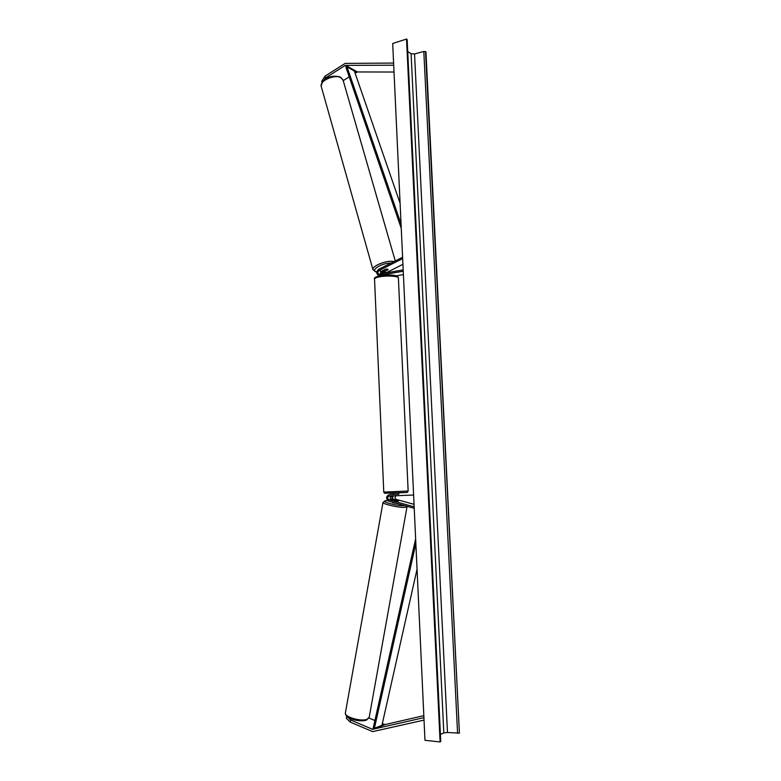 <?xml version="1.0" encoding="UTF-8"?>
<svg xmlns="http://www.w3.org/2000/svg" width="781" height="781" viewBox="0 0 781 781"><rect width="100%" height="100%" fill="white"/><g stroke="black" fill="none" stroke-linecap="round" stroke-linejoin="round"><path stroke-width="1.17" d="M382.67 273.584L383.735 271.973L387.942 269.865L387.64 269.094L385.619 269.191L381.411 271.31L380.474 273.985M403.25 271.232L378.609 275.449C376.139 273.74 376.13 271.71 378.57 269.367L402.596 257.242M381.538 273.789L382.973 271.017M385.707 273.038L402.928 264.3M403.181 269.894L378.931 274.141C377.496 273.145 377.496 271.954 378.922 270.597L402.664 258.628M403.396 274.58L396.26 275.839M322.016 82.405L321.713 81.341L325.003 76.157L325.511 77.934L345.202 65.399L393.702 65.204M325.511 77.934L324.174 80.043M343.21 80.638L349.205 76.86M355.091 73.131L357.405 71.959L394.024 72.028M325.003 76.157L345.124 63.398L393.604 63.066M346.735 716.187L346.364 718.266L350.239 722.093L350.62 719.965L372.576 729.327L423.917 717.661M368.993 718.022L374.89 720.521M382.319 723.675L385.131 724.553L423.829 715.65M350.62 719.965L347.164 716.567M350.239 722.093L372.674 731.621L424.034 720.102M393.731 495.837C392.16 497.097 392.189 498.346 393.819 499.576L398.017 501.129L391.476 499.703C389.807 498.405 389.817 497.146 391.476 495.925M398.818 494.188L389.143 494.637C385.892 496.472 385.755 498.659 388.723 501.197L414.223 508.294M391.798 495.915L392.121 499.889M396.123 495.74C394.639 497.038 394.698 498.268 396.299 499.44L414.037 504.331M413.608 495.017L389.202 496.023C387.317 497.097 387.23 498.366 388.967 499.85L414.155 506.84M398.642 494.207L391.642 494.519M393.399 494.441L396.719 494.305M388.04 269.699L386.009 269.103L382.915 270.88L384.984 271.232L388.04 269.699M406.52 39.05L440.103 741.95L424.971 740.31L392.697 43.492L406.52 39.05L407.165 39.655L440.748 741.54L406.969 39.343M407.741 51.575L411.089 53.713L414.545 53.938L423.81 51.448L425.957 51.839L459.413 733.125L425.538 51.556M440.406 734.413L443.813 732.9L447.484 732.51L459.413 733.125M397.89 503.745L392.57 502.681M393.097 500.104L398.447 500.982L393.087 500.152M400.097 203.275L354.359 71.003L347.008 66.863L401.063 224.001M347.008 66.863L346.012 67.566L401.258 228.364M415.853 543.517L374.392 728.302L381.948 725.334L417.044 569.222M374.392 728.302L373.279 727.746L415.638 538.87M386.195 272.676L383.735 271.973M381.411 271.31L378.922 270.597M380.24 275.673L379.546 275.478M356.536 72.223L344.772 65.604M357.405 71.959L345.651 65.331M384.174 724.456L372.098 729.2M385.131 724.553L373.054 729.298M396.299 499.44L393.819 499.576M391.476 499.703L388.967 499.85M374.538 279.012L383.774 492.098L408.151 491.034L398.398 278.095C399.042 276.181 387.503 275.332 379.947 276.767C376.549 277.401 374.753 278.153 374.538 279.012C373.757 277.831 375.729 276.699 380.454 275.634C387.005 274.502 398.095 274.463 398.388 277.919M380.63 275.644C389.983 274.531 395.43 274.961 396.973 276.923M406.842 492.479L384.447 493.231L383.774 492.098M395.254 260.952L343.103 80.248L341.004 77.729C334.981 73.951 319.419 80.726 321.196 86.291L321.313 86.701M390.949 263.129C382.27 262.66 369.598 270.451 376.383 271.983L376.745 272.071M380.552 272.218L382.065 272.042M373.035 269.923L372.957 269.64C371.668 265.862 387.923 259.614 393.888 261.645M443.813 732.9L411.089 53.713M457.578 733.32L423.81 51.448M447.484 732.51L414.545 53.938M407.018 506.81L369.218 717.212L367.138 719.223C361.125 721.859 344.401 717.026 345.368 712.985L345.417 712.692M383.022 502.29L383.002 502.417C382.456 504.106 399.501 507.933 405.193 507.367L407.047 506.303M404.743 505.658L404.285 505.697C397.256 506.303 378.297 500.982 386.341 500.699L387.757 500.68M379.742 275.771L378.609 275.449M393.282 493.084L393.341 494.451M398.759 492.84L398.818 494.236M390.197 493.211L405.495 492.538L407.516 492.264L408.151 491.034M340.614 77.202L342.976 79.838M340.565 77.163C335.322 75.103 322.699 75.757 321.196 86.291L372.957 269.64L376.715 272.276M380.503 272.325L382.007 272.139M366.455 720.121C360.383 722.376 344.938 718.871 345.368 712.985L383.002 502.417L386.029 500.66L387.718 500.65M366.504 720.102L369.169 717.505"/></g></svg>
